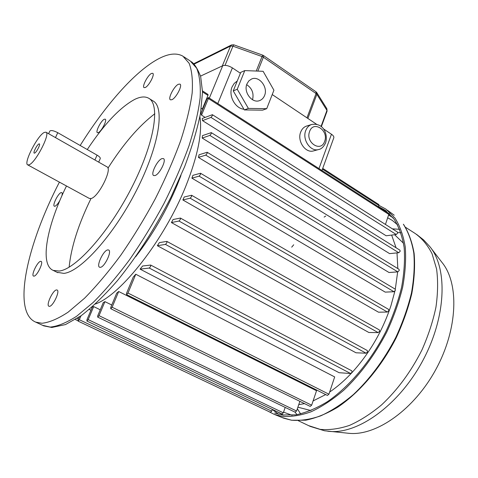 <?xml version="1.0" encoding="UTF-8"?>
<svg xmlns="http://www.w3.org/2000/svg" width="478" height="478" viewBox="0 0 478 478"><rect width="100%" height="100%" fill="white"/><g stroke="black" fill="none" stroke-linecap="round" stroke-linejoin="round"><path stroke-width="0.72" d="M177.326 184.789L180.959 175.486C169.881 204.775 154.77 231.872 135.632 256.77C152.428 235.039 166.326 211.043 177.326 184.789M199.9 116.698C202.451 132.83 197.773 155.959 185.852 186.085C164.504 239.717 120.988 294.986 95.409 304.014M311.65 124.483L306.703 126.025C303.93 126.933 301.929 128.941 300.692 132.065C296.904 141.004 305.484 153.504 313.514 150.905L313.67 150.863M246.971 83.847C243.194 92.117 252.241 103.857 259.715 100.541C261.944 99.669 263.551 98.008 264.555 95.558C268.307 87.211 259.07 75.41 251.512 79.037L248.823 80.902L246.971 83.847M237.255 80.991L234.22 83.405L232.087 86.9C228.179 95.582 235.08 108.5 243.917 109.217M202.529 120.629L386.152 235.768L396.262 234.513L397.624 233.133L397.445 232.057L212.381 114.69L202.236 118.496L202.529 120.629L210.977 117.403L212.328 115.736L212.369 114.678M191.893 178.163L199.099 176.143L200.509 174.458L200.533 173.245L192.909 175.33L191.893 178.163L385.226 292.124L393.968 291.729L395.39 290.337L395.157 289.112L200.545 173.251M198.43 157.423L205.731 155.117L207.129 153.426L207.159 152.267L199.105 154.752L198.43 157.423L389.014 272.514L397.821 271.88L399.232 270.482L399.016 269.305L207.177 152.273M202.212 138.076L389.588 253.621L398.766 252.719L400.164 251.326L399.961 250.197L211.282 132.621L202.475 135.627L202.212 138.076L209.854 135.399L211.234 133.721L211.27 132.609M157.352 245.71L165.46 244.401L166.852 242.764L166.876 241.402L159.389 242.603L157.352 245.71L356.014 352.788L366.106 353.206L367.522 351.856L367.253 350.499L166.894 241.414M171.411 222.569L368.867 332.503L378.194 332.61L379.616 331.242L379.359 329.928L180.427 218.064L173.084 219.516L171.411 222.569L178.981 221.033L180.385 219.366L180.409 218.058M182.871 199.965L190.16 198.197L191.57 196.518L191.594 195.257L184.215 197.008L182.871 199.965L378.51 312.194L387.419 312.044L388.847 310.658L388.596 309.385L191.612 195.263M140.084 269.132L339.093 372.697L350.667 373.533L352.059 372.207L351.79 370.814L150.695 265.057L142.617 266.001L140.084 269.132L149.273 268.05L150.642 266.449L150.678 265.045M351.712 372.888C369.416 353.529 382.508 331.111 390.974 305.621L394.882 291.21M395.3 289.232L397.66 271.892M397.821 268.576L397.009 252.892M396.071 247.771L391.643 235.086M205.11 117.385L201.531 115.132L208.396 98.528L208.45 97.53L206.866 99.167L201.011 113.328L201.531 115.132M202.505 90.904L208.02 94.459L207.972 95.421L202.331 109.038L202.654 109.354M202.331 109.038L201.298 108.381M200.563 76.098L222.7 65.737C225.371 64.894 228.604 65.611 232.398 67.882L240.398 73.242M272.227 94.56L316.591 124.28M323.331 128.797L331.463 134.24C333.333 135.549 334.11 136.738 333.799 137.807L321.957 170.503M298.744 404.645L304.54 403.629M313.096 400.928L325.703 394.577M329.653 392.038C337.05 387.031 344.285 380.769 351.36 373.258M90.939 310.276L89.225 309.451M110.741 308.716L310.204 406.402L311.656 405.189L316.532 390.741L118.681 291.502L116.68 293.205L110.806 307.282L110.741 308.716L112.127 307.229L118.681 291.502M111.756 305L104.921 301.636L103.284 302.568L97.769 315.683L97.691 317.111L99.03 315.659L104.921 301.636M100.249 309.786L93.688 306.595L92.362 306.924L86.984 319.627L86.888 321.037L88.179 319.615L93.688 306.595M135.77 274.229L133.248 277.079L126.592 293.151L126.545 294.585L127.99 293.056L135.77 274.229L334.684 376.921L328.93 394.201L127.99 293.056M385.447 224.445L388.793 214.389L388.644 213.373L208.45 97.53M378.564 206.896L378.875 204.578L322.728 168.387M79.384 316.932L78.189 319.728L78.093 321.108L79.342 319.716L81.009 315.803M78.093 321.108L270.405 412.299L271.719 411.146L272.335 409.401M295.147 412.197L296.569 411.014L299.873 401.347M281.936 413.978L283.311 412.819L285.187 407.399M327.394 395.425L328.93 394.201M244.33 109.928L262.583 110.161L266.718 108.667L273.924 90.211L263.127 71.306L244.778 70.589L240.751 72.369L233.24 90.898L244.33 109.928L248.387 108.416L266.718 108.667M244.778 70.589L237.243 89.243L233.24 90.898M237.243 89.243L248.387 108.416M246.684 84.642C252.079 88.316 254.033 93.359 252.545 99.765M431.007 248.142L441.923 262.35C459.167 283.078 458.038 328.5 436.133 368.926C414.348 409.425 376.533 435.948 349.299 433.355L347.625 433.193M379.054 205.426L385.979 209.167L395.031 218.141C399.961 225.98 403.366 235.606 405.254 247.024C406.169 259.333 405.296 272.759 402.643 287.314C398.951 302.245 393.609 317.255 386.606 332.335C374.758 354.999 360.52 374.256 343.879 390.102C332.861 399.483 321.939 406.706 311.112 411.767C300.572 415.519 290.815 417.037 281.841 416.32L274.282 414.384L267.184 410.769M378.642 206.669L385.077 210.195L394.033 219.055C398.903 226.799 402.273 236.311 404.149 247.592C405.051 259.751 404.191 273.016 401.574 287.392C397.935 302.144 392.659 316.968 385.752 331.869C370.737 361.296 349.185 386.804 327.293 401.753C316.388 408.349 305.95 412.705 295.972 414.838L282.235 414.994L274.659 413.058M278.722 414.307L272.293 409.515M388.811 213.558L389.684 214.007M291.711 247.156L293.701 244.784M324.132 217.084L325.697 216.05M335.825 210.23L336.554 209.866M33.986 276.135C37.057 276.099 43.803 262.058 41.09 261.37L40.618 261.329C37.505 261.508 30.867 275.352 33.556 276.087L33.986 276.135M100.344 267.333C104.586 267.22 112.246 251.064 108.59 249.982L107.777 249.904C103.487 250.227 95.988 266.109 99.615 267.244L100.344 267.333M171.847 99.723C176.059 98.163 182.799 85.192 179.961 84.116L178.449 84.248C174.183 85.962 167.599 98.713 170.413 99.818L171.847 99.723M98.295 132.639C101.456 131.504 107.425 119.87 105.214 119.171L104.294 119.255C101.091 120.504 95.23 131.976 97.422 132.705L98.295 132.639M145.306 87.498C148.939 85.974 155.117 74.156 152.733 73.295L151.46 73.457C147.786 75.112 141.733 86.745 144.093 87.635L145.306 87.498M61.805 196.04C62.379 194.086 62.367 192.927 61.782 192.574L61.142 192.58C58.155 193.291 52.072 205.558 54.378 206.233L54.97 206.239C56.398 205.63 58.041 203.688 59.911 200.407M49.389 306.332C52.956 306.589 60.336 290.845 57.067 290.009L56.577 289.937C52.968 289.865 45.715 305.364 48.959 306.261L49.389 306.332M154.92 175.575C159.467 174.584 166.834 159.795 163.404 158.594L162.078 158.582C157.483 159.772 150.283 174.303 153.689 175.546L154.92 175.575M34.637 153.085C36.501 152.404 40.708 144.195 39.369 143.872L38.927 143.926C37.045 144.667 32.886 152.793 34.213 153.133L34.637 153.085M89.284 198.418L91.077 198.519C98.522 197.067 112.754 168.549 106.941 166.822L94.907 159.987L97.064 155.141C99.43 156.557 100.494 157.71 100.255 158.594L98.683 162.138M44.305 132.424C37.583 135.28 23.111 163.601 27.766 164.898L29.176 164.767C35.671 162.604 50.734 133.272 45.954 132.191L44.305 132.424M57.043 272.305L63.831 273.38C80.459 271.886 113.585 235.331 136.367 190.644C159.282 145.975 165.185 106.899 152.876 100.846L149.166 98.546M66.484 185.996C47.005 225.413 39.351 264.537 53.172 270.387L59.141 271.05C75.608 269.455 108.667 232.72 131.546 187.92C154.549 143.143 160.662 104.085 148.515 98.139C144.948 96.239 140.353 96.658 134.718 99.394C120.068 107.311 104.252 124.029 87.265 149.542M59.409 182.136C27.18 244.198 11.651 311.931 35.689 322.124L41.968 323.265C49.324 322.489 58.023 318.796 68.079 312.194L84.528 298.248C96.329 286.274 108.416 271.934 120.785 255.228C133.027 237.464 144.529 218.655 155.29 198.8C165.334 178.832 173.789 159.479 180.654 140.747C186.438 122.846 190.274 106.917 192.168 92.965C192.939 80.429 191.923 70.529 189.115 63.257L182.829 56.123C176.358 52.568 167.975 53.614 157.68 59.26C134.276 72.029 104.813 105.949 80.173 145.491M154.842 113.746C138.99 125.786 123.354 143.938 107.944 168.196M91.017 198.489C78.392 224.373 71.103 247.269 69.143 267.172M46.049 132.251L94.907 159.987M49.837 131.091L49.849 131.062C51.056 130.064 53.697 130.608 57.754 132.687L97.064 155.141M305.753 130.524C306.99 127.375 309.003 125.35 311.787 124.441C324.024 122.613 328.087 134.79 325.608 142.832C323.654 146.877 321.335 149.106 318.641 149.524C310.58 152.135 301.947 139.528 305.753 130.524M324.634 141.38C329.073 130.548 313.466 120.044 309.625 131.438C305.113 142.468 320.977 152.805 324.634 141.38M396.262 234.513L210.977 117.403M393.968 291.729L199.099 176.143M397.821 271.88L205.731 155.117M398.766 252.719L209.854 135.399M366.106 353.206L165.46 244.401M378.194 332.61L178.981 221.033M387.419 312.044L190.16 198.197M350.667 373.533L149.273 268.05M318.981 168.591L331.463 134.24M217.807 103.547L232.398 67.882M209.334 98.098L222.7 65.737M207.972 95.421L202.517 91.913M388.793 214.389L208.396 98.528M379.012 205.564L322.453 169.14M271.719 411.146L79.342 319.716M78.47 319.083L77.113 318.438M311.656 405.189L112.127 307.229M296.569 411.014L99.03 315.659M283.311 412.819L88.179 319.615M222.318 65.916L230.527 46.049L194.122 64.124M306.966 117.833L316.06 93.539L263.366 57.229L257.827 71.097M321.043 126.449L326.952 110.394L316.878 94.333L307.862 118.436M256.25 71.037L262.04 56.553L232.959 46.181L225.054 65.355M230.527 46.049L232.959 46.181L233.742 44.812L231.531 44.938L230.527 46.049M262.04 56.553L263.366 57.229L263.402 55.49L262.757 55.155L262.04 56.553M263.426 55.502L315.994 91.782L316.06 93.539L316.878 94.333L316.753 92.565L316.018 91.794M316.795 92.63L326.821 108.649L327.083 111.099L326.862 108.709M416.523 234.34L423.598 239.89L429.77 246.54C447.916 268.242 446.356 317.189 422.492 361.195C398.766 405.266 358.13 434.173 329.521 431.407L327.747 431.234M405.493 227.271L415.101 233.431C421.978 238.325 427.637 245.095 432.07 253.746L436.587 269.018C438.123 280.676 437.902 293.42 435.936 307.24C432.931 321.431 428.258 335.699 421.907 350.051C411.02 371.621 397.541 389.929 381.48 404.98C370.791 413.87 360.101 420.688 349.418 425.426C338.968 428.891 329.217 430.206 320.17 429.358L308.639 425.641M274.282 414.384L283.818 418.22L291.598 420.24L305.741 420.204C315.94 418.13 326.552 413.829 337.57 407.298C359.665 392.48 381.241 367.14 396.19 337.815C403.056 322.961 408.278 308.155 411.845 293.402C414.378 279.009 415.143 265.684 414.133 253.436C412.144 242.029 408.618 232.356 403.552 224.403L403.366 224.218C408.349 232.057 411.833 241.653 413.799 253.005C414.796 265.236 414.02 278.566 411.462 292.99C407.877 307.778 402.631 322.632 395.736 337.546C384.043 359.94 369.93 378.94 353.391 394.553C342.427 403.785 331.541 410.883 320.732 415.842C310.192 419.499 300.423 420.945 291.413 420.186L282.116 417.533M387.664 217.783L392.289 220.4L397.594 224.845M388.59 215.01L393.053 217.765M296.999 414.671L295.04 412.144M292.13 415.292L283.544 412.15M300.626 413.918L297.34 408.75M397.714 232.625L400.923 232.762M392.408 228.86L399.644 229.297M283.705 415.185L277.318 411.773M42.524 325.291L50.184 327.077C57.659 326.372 66.472 322.764 76.611 316.263L93.168 302.466C105.023 290.606 117.14 276.38 129.508 259.787C141.733 242.131 153.199 223.423 163.894 203.67C173.867 183.779 182.226 164.492 188.983 145.808C194.654 127.937 198.364 112.019 200.127 98.056C200.772 85.496 199.625 75.554 196.691 68.223L190.22 60.981L183.833 56.78M55.484 137.604L57.754 132.687M403.528 243.26L394.589 234.722M310.927 410.548L297.872 407.19M77.938 320.762L75.351 319.537M295.165 412.203L97.691 317.111M281.954 413.984L86.888 321.037M327.418 395.437L126.545 294.585M193.739 63.741L231.531 44.938M262.757 55.155L233.742 44.812M321.341 126.694L327.083 111.099M318.641 149.524L313.514 150.905M349.299 433.355L324.532 430.78L310.306 426.436L298.386 420.748M394.236 215.214L387.365 210.183M386.451 211.198L385.077 210.195M191.266 61.668C194.355 63.682 197.492 68.611 200.658 76.45L202.517 92.057L200.551 113.125C197.271 129.377 191.929 147.278 184.544 166.834L171.028 197.002C155.458 227.659 136.672 256.913 117.474 280.556C104.76 295.129 92.654 306.846 81.152 315.701L65.486 324.574L51.815 327.472L43.779 325.871L35.689 322.124M89.416 198.484L27.766 164.898M57.796 272.681L53.172 270.387M48.619 133.709L49.849 131.062"/></g></svg>
